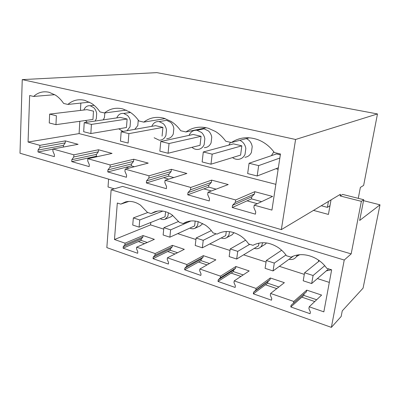 <?xml version="1.0" encoding="UTF-8"?>
<svg xmlns="http://www.w3.org/2000/svg" width="400" height="400" viewBox="0 0 400 400"><rect width="100%" height="100%" fill="white"/><g stroke="black" fill="none" stroke-linecap="round" stroke-linejoin="round"><path stroke-width="0.6" d="M380 204.825L363.065 288.145L342.25 310.88L341.155 316.495L331.365 327.37L344.24 260.03L351.17 253.89L361.365 201.34L363.715 199.725L359.67 220.46L380 204.825L363.535 200.655M361.365 201.34L340.13 195.94L342.665 194.41L363.715 199.725M358.27 198.35L360.37 187.425L363.645 185.39L377.48 113.945L295.585 139.48L281.34 229.63L340.435 194.27L340.13 195.94M313.495 210.39L328.425 214.43L331.035 199.895M293.47 303.245L293.775 301.46L306.735 290.125L306.435 291.835L291.075 305.285L290.795 306.95L310.08 313.71L310.385 312.03L308.885 308.59L309.205 306.795L323.845 311.85L331.655 269.825L326.72 268.285C318.385 256.115 301.9 251.25 291.08 257.18L286.5 255.755C284.145 252.4 281.315 249.62 278.01 247.405C269.23 241.995 260.885 241.295 252.975 245.305L248.66 243.96C246.41 240.72 243.72 238.035 240.595 235.91C232.29 230.73 224.45 230.13 217.07 234.115L213 232.85C210.845 229.71 208.285 227.12 205.32 225.08L198.47 221.775C193.635 220.395 189.14 220.66 184.985 222.57L183.18 223.555L179.335 222.355L172.015 214.85C166.16 210.97 160.39 209.955 154.71 211.8L151.14 213.57L147.5 212.435L140.51 205.175C135.5 201.78 130.51 200.69 125.54 201.91L120.8 204.115L117.31 203.03L114.475 239.52L150.56 224.895L150.79 222.465M309.205 306.795L321.61 295.08L306.735 290.125M290.795 306.95L301.87 297.155L314.77 301.54M301.87 297.155L303.83 295.415L304.1 293.89M293.775 301.46L270.595 293.455L270.32 295.215L271.77 298.545L271.505 300.19L253.34 293.82L265.49 284.785L276.77 288.62M270.595 293.455L284.365 282.67L270.315 277.985L270.055 279.66L267.895 281.62L267.65 283.18L265.49 284.785M253.34 293.82L253.58 292.195L267.895 281.62M253.58 292.195L255.8 290.175L270.055 279.66M255.8 290.175L256.065 288.435L270.315 277.985M256.065 288.435L234.215 280.885L233.98 282.605L235.38 285.84L235.155 287.445L218.01 281.435L231.11 273.095L240.915 276.43M234.215 280.885L249.175 270.94L235.89 266.51L235.66 268.15L233.65 270.085L233.435 271.615L231.11 273.095M218.01 281.435L218.22 279.845L233.65 270.085M218.22 279.845L220.28 277.85L235.66 268.15M220.28 277.85L220.505 276.15L235.89 266.51M220.505 276.15L199.875 269.025L199.67 270.705L201.03 273.845L200.84 275.415L184.635 269.735L198.555 262.03L207.035 264.915M199.875 269.025L215.875 259.845L203.29 255.65L203.095 257.25L201.215 259.16L201.035 260.66L209.48 263.515M278.87 286.975L267.65 283.18M243.2 274.915L233.435 271.615M316.66 299.755L303.83 295.415M329.985 205.75L327.38 207.365L328.435 201.45M165.21 118.61L143.77 122.12C149.735 117.61 156.465 116.315 163.955 118.225L171.09 121.41C174.78 123.74 177.99 126.85 180.715 130.73L185.945 131.95L206.32 127.75M249.405 137.795L231.385 142.54L225.74 141.225C222.855 137.18 219.44 133.935 215.485 131.485L208.425 128.295C200.145 126.005 192.655 127.225 185.945 131.95M254.22 205.155L253.87 207.62L255.745 211.93L255.425 214.155L232.245 207.525L251.46 198.865L251.755 196.785L232.535 205.33L235.33 202.405L235.66 199.97L254.795 191.685L272.585 196.455L254.22 205.155L271.935 210.095L280.465 153.975L274.365 152.555C269.845 146.395 264.265 142.07 257.625 139.59C248.07 136.38 239.325 137.36 231.385 142.54M247.065 200.85L257.31 203.69M232.535 205.33L232.245 207.525M235.33 202.405L254.465 193.995L254.795 191.685M251.755 196.785L254.465 193.995M187.735 194.795L208.66 187.115L208.905 185.095L187.97 192.67L187.735 194.795L209.24 200.945L209.505 198.79L207.705 194.64L207.995 192.25L228.22 184.56L211.65 180.12L190.775 187.445L190.51 189.805L211.38 182.36L211.65 180.12M203.865 188.875L211.39 190.96M187.97 192.67L190.51 189.805M208.905 185.095L211.38 182.36M146.35 182.955L168.715 176.14L168.91 174.18L146.535 180.895L146.35 182.955L166.36 188.68L166.57 186.59L164.845 182.59L165.075 180.275L186.87 173.475L171.395 169.325L149.06 175.805L148.85 178.095L171.175 171.5L171.395 169.325M163.58 177.705L168.73 179.135M146.535 180.895L148.85 178.095M168.91 174.18L171.175 171.5M261.61 201.655L251.46 198.865M216.12 189.16L208.66 187.115M173.825 177.545L168.715 176.14M254.275 248.37C256.74 249.115 258.87 248.68 260.655 247.065L261.87 245.415L262.615 242.73M263.315 245.435L265.47 244.11L266.42 242.93M289.255 259.33C292.275 259.93 294.65 259.05 296.38 256.695L297.165 255.08M297.24 256.075L299.715 254.73M326.31 270.865L331.46 269.765M318.625 260.195L318.45 261.62M232.505 157.585C234.36 158.945 236.355 159.53 238.495 159.335C241.435 158.945 243.61 157.32 245.025 154.465L245.84 148.475C245.415 145.845 244.265 143.65 242.39 141.9L239.95 140.285M244.94 157.29C247.84 156.9 249.99 155.3 251.395 152.495L252.21 146.615C251.795 144.03 250.665 141.88 248.82 140.165L246.415 138.58M230.495 142.33L228.875 145.1M239.2 138.85L238.685 139.17M276.13 168.635L278.1 169.525M273.83 151.83L271.37 155.68M204.335 147.68C207.385 147.545 209.63 145.96 211.075 142.925L211.755 137.21C211.335 134.705 210.25 132.63 208.505 130.98L204.035 128.82L199.555 129.75M191.96 147.315C193.585 148.74 195.385 149.465 197.355 149.485C200.44 149.35 202.71 147.74 204.16 144.65L204.835 138.835C204.405 136.285 203.305 134.17 201.535 132.485L197 130.28C193.34 130.02 190.705 131.715 189.105 135.365M258.92 243.145L258.53 245.795L236.68 259.035L229.165 256.58L230.19 248.945L237.74 251.365L236.68 259.035M293.19 256.23L273.06 270.935L265.095 268.33L266.29 260.51L274.295 263.075L273.06 270.935M226.275 231.5L225.735 235.605L202.335 247.81L195.23 245.485L196.105 238.025L203.24 240.31L202.335 247.81M280.335 154.825L276.51 153.935L249.08 163.255L247.655 173.555L257.18 175.985L258.66 165.615L249.08 163.255M168.07 153.255L200.04 145.305L201.07 136.3L193.235 134.47L160.78 141.495L159.855 151.16L168.07 153.255L169.04 143.53L160.78 141.495M210.975 164.2L240.595 155.095L241.835 145.83L233.46 143.87L203.3 151.97L202.14 161.945L210.975 164.2L212.18 154.16L203.3 151.97M221.215 237.965C223.3 238.795 225.205 238.65 226.94 237.525L228.89 235.205L229.565 231.655M230.99 235.385L232.115 234.79L233.975 232.645M39.895 145.34L65.33 140.885L78.095 144.31L52.975 148.99L52.875 151.115L54.42 154.72L54.33 156.635L37.98 151.96L38.05 150.065L39.815 147.44L39.895 145.34L28.065 142.04L79.095 133.595L79.805 121.3M80.43 110.425L80.855 103.07M79.095 133.595L275.85 184.335M162.8 120.985L166.675 120.33L170.73 122.37C172.385 123.96 173.425 125.97 173.85 128.4L173.29 133.96C171.895 137.075 169.685 138.635 166.66 138.63M138.25 120.065L137.805 125.54L134.785 129.335M128.185 112.81L130.21 112.285M104.87 112.925L104.425 117.615L103.225 119.87M329.315 282.405L317.41 278.575M304.315 274.365L279.44 266.36M266.055 262.055L243.615 254.835M229.985 250.45L209.75 243.94M195.935 239.495L177.7 233.63M163.73 229.135L150.56 224.895M172.79 215.41L170.835 216.87L165.06 219.21L167.875 216.325L168.395 212.775M202.805 223.555L200.185 225.88M28.065 142.04L29.65 95.525L33.615 96.45C38.12 92.33 43.33 90.955 49.24 92.325L55.57 95.195C58.62 97.23 61.31 99.98 63.64 103.445L67.88 104.435C72.795 100.205 78.435 98.84 84.795 100.35L91.435 103.335C94.68 105.46 97.525 108.32 99.975 111.915L104.51 112.97C109.905 108.615 116.04 107.275 122.915 108.955L129.85 112.05C133.305 114.275 136.325 117.255 138.905 120.985L143.77 122.12M52.975 148.99L73.885 154.825L98.465 149.77L112.05 153.41L87.845 158.72L110.19 164.96L133.75 159.23L148.23 163.115L125.125 169.125L149.06 175.805M165.075 180.275L190.775 187.445M207.995 192.25L235.66 199.97M327.38 207.365L321.265 205.74M134.39 166.715L131.34 165.88L125.925 167.265L128.995 168.12M97.54 156.595L96.3 156.255L90.645 157.49L91.89 157.835M187.855 221.52L183.18 223.555M184.635 269.735L184.81 268.18L186.725 266.21L186.915 264.545L167.405 257.805L167.235 259.45L168.55 262.505L168.39 264.045L153.05 258.665L153.2 257.145L154.98 255.2L155.14 253.57L136.66 247.185L136.52 248.795L137.795 251.765L137.66 253.27L123.12 248.175L123.245 246.685L124.905 244.765L125.035 243.17L114.475 239.52M125.035 243.17L143.03 235.565L154.37 239.345L136.66 247.185M155.14 253.57L172.38 245.345L184.32 249.325L167.405 257.805M186.915 264.545L203.29 255.65M281.34 229.63L20 153.225L22.245 79.61L156.84 72.63L377.48 113.945M22.245 79.61L295.585 139.48M125.125 169.125L124.945 171.375L126.605 175.23L126.44 177.26L107.775 171.925L125.925 167.265M110.19 164.96L110.025 167.18L107.92 169.92L107.775 171.925M87.845 158.72L87.71 160.905L89.305 164.63L89.18 166.605L71.73 161.615L90.645 157.49M73.885 154.825L73.765 156.985L71.84 159.67L71.73 161.615M351.17 253.89L122.56 186.395L111.135 189.785L106.84 247.615L331.365 327.37M123.12 248.175L138.395 241.575L144.58 243.68M153.05 258.665L167.695 251.54L174.97 254.015M198.555 262.03L201.035 260.66M177.55 252.72L170.305 250.27L167.695 251.54M147.28 242.485L141.12 240.4L138.395 241.575M111.135 189.785L344.24 260.03M114.29 188.845L108.025 186.97L108.595 179.125M123.245 246.685L141.25 238.965L141.12 240.4M141.25 238.965L142.89 237.1L143.03 235.565M124.905 244.765L142.89 237.1M128.865 201.425L120.8 204.115M157.755 211.06L151.14 213.57M184.81 268.18L201.215 259.16M186.725 266.21L203.095 257.25M153.2 257.145L170.46 248.805L170.305 250.27M170.46 248.805L172.21 246.915L172.38 245.345M154.98 255.2L172.21 246.915M38.05 150.065L63.475 145.405L63.395 147.05M37.98 151.96L52.965 149.16M39.815 147.44L65.23 142.89L65.33 140.885M63.475 145.405L65.23 142.89M54.76 94.68L33.615 96.45M89.455 102.17L67.88 104.435M126.25 110.125L104.51 112.97M107.92 169.92L131.5 163.97L131.34 165.88M110.025 167.18L133.575 161.345L133.75 159.23M131.5 163.97L133.575 161.345M71.84 159.67L96.425 154.4L96.3 156.255M73.765 156.985L98.33 151.83L98.465 149.77M96.425 154.4L98.33 151.83M160.255 218.68C161.89 219.625 163.49 219.805 165.06 219.21M189.92 228.075C191.74 228.97 193.48 229.015 195.13 228.21L197.6 225.525L198.17 221.685M154.14 137.755L159.225 140.21C162.28 140.22 164.51 138.635 165.915 135.465L166.465 129.815C166.03 127.34 164.975 125.295 163.295 123.675L159.19 121.595C155.795 121.285 153.335 122.865 151.81 126.33M95.12 121.045L96.32 118.755L96.67 113.405C96.225 111.07 95.25 109.15 93.74 107.645L90.23 105.755C87.29 105.43 85.155 106.855 83.825 110.02M85.52 120.495L87.285 122.185M127 130.71L130.035 126.85L130.48 121.355C130.04 118.955 129.025 116.97 127.44 115.41L123.66 113.43C120.505 113.105 118.215 114.6 116.785 117.905M118.745 128.835L122.985 131.42M165.57 211.7L165.055 216.755L139.105 227.135L132.735 225.05L133.345 217.91L139.745 219.96L139.105 227.135M195.185 221.07L194.62 225.94L169.86 237.19L163.135 234.99L163.875 227.695L170.625 229.855L169.86 237.19M55.96 124.665L92.965 119.445L93.495 111.155L87.005 109.64L49.64 114.105L49.255 122.955L55.96 124.665L56.375 115.765L49.64 114.105M90.84 133.56L126.45 127.53L127.125 119.015L120.235 117.405L84.22 122.63L83.68 131.735L90.84 133.56L91.415 124.4L84.22 122.63M162.075 136.135L162.915 127.38L155.575 125.665L121.185 131.735L120.465 141.115L128.125 143.07L128.885 133.635L121.185 131.735M133.345 217.91L147.765 212.52M139.745 219.96L162.84 211.09M163.875 227.695L178.67 221.41M170.625 229.855L190.945 220.97M196.105 238.025L211.32 230.605M203.24 240.31L216.135 233.825M230.19 248.945L245.625 240.205M237.74 251.365L249.78 244.31M266.29 260.51L281.655 250.25M274.295 263.075L285.95 254.99M311.665 283.555L313.09 275.51L304.59 272.785L303.205 280.79L311.665 283.555L328.605 268.875M304.59 272.785L319.465 260.805M313.09 275.51L324.72 265.725M91.415 124.4L127.125 119.015M128.885 133.635L162.915 127.38M169.04 143.53L201.07 136.3M212.18 154.16L241.835 145.83M258.66 165.615L279.845 158.045M257.18 175.985L278.37 167.77M265.47 244.11L260.655 247.065M298.995 254.8L296.38 256.695M204.035 128.82L197 130.28M232.115 234.79L226.94 237.525M185.91 222.17L184.985 222.57M200.625 225.68L195.13 228.21M166.675 120.33L159.19 121.59M94.105 105.32L90.23 105.755M130.51 112.49L123.66 113.43"/></g></svg>
